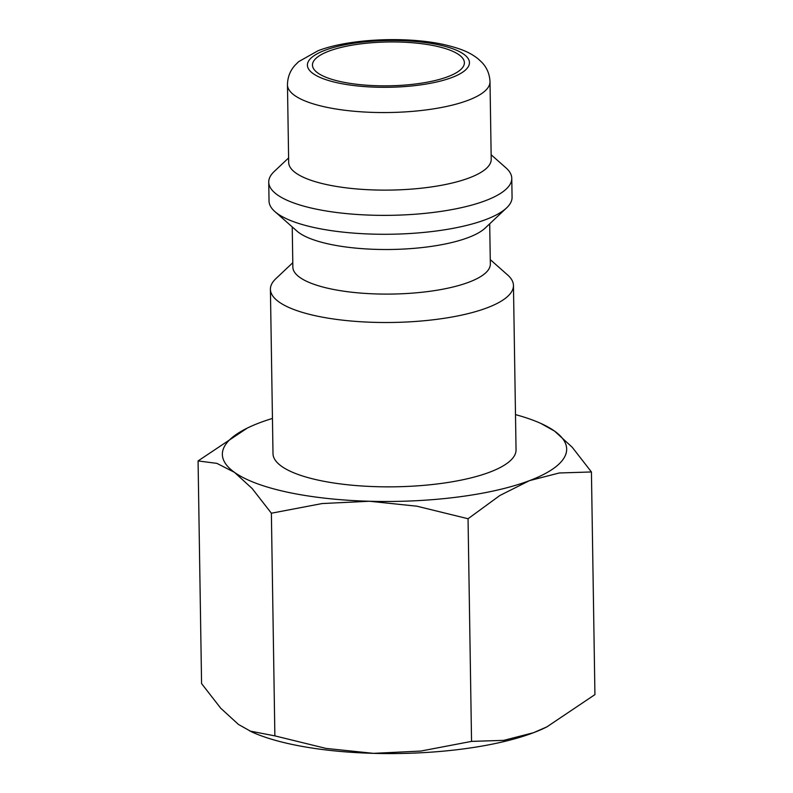 <?xml version="1.0" encoding="UTF-8"?>
<svg xmlns="http://www.w3.org/2000/svg" width="793" height="793" viewBox="0 0 793 793"><rect width="100%" height="100%" fill="white"/><g stroke="black" fill="none" stroke-linecap="round" stroke-linejoin="round"><path stroke-width="1.19" d="M490.262 259.618L507.639 274.993A121.537 35.08 179.1 0 1 513.458 285.47A121.537 35.08 179.1 0 1 445.111 318.162A121.537 35.08 179.1 0 1 316.516 315.981A121.537 35.08 179.1 0 1 270.413 289.296A121.537 35.08 179.1 0 1 275.905 278.63L292.786 262.721M270.413 289.296L273 453.636A121.537 35.08 -0.9 0 0 319.093 480.32A121.537 35.08 -0.9 0 0 447.698 482.511A121.537 35.08 -0.9 0 0 516.045 449.819L513.458 285.47M489.697 223.814L490.332 264.019A98.748 28.498 179.1 0 1 434.802 290.575A98.748 28.498 179.1 0 1 330.314 288.801A98.748 28.498 179.1 0 1 292.855 267.122L292.23 226.917M491.145 154.754L505.954 167.848A121.537 35.08 179.1 0 1 511.772 178.336L512.07 197.239A121.537 35.08 179.1 0 1 506.588 207.905L485.177 228.077A98.748 28.498 179.1 0 1 329.61 244.204A98.748 28.498 179.1 0 1 296.889 231.041L274.854 211.543A121.537 35.08 179.1 0 1 269.035 201.055L268.738 182.152A121.537 35.08 179.1 0 1 274.219 171.486L288.612 157.936M506.588 207.905A121.537 35.08 179.1 0 1 315.128 227.75A121.537 35.08 179.1 0 1 274.854 211.543M511.772 178.336A121.537 35.08 179.1 0 1 443.426 211.027A121.537 35.08 179.1 0 1 314.831 208.837A121.537 35.08 179.1 0 1 268.738 182.152M491.214 159.264A101.276 29.232 179.1 0 1 434.267 186.504A101.276 29.232 179.1 0 1 327.103 184.68A101.276 29.232 179.1 0 1 288.682 162.446L287.462 84.881A101.276 29.232 179.1 0 0 325.883 107.114A101.276 29.232 179.1 0 0 468.138 100.285A101.276 29.232 179.1 0 0 490.005 81.699L491.214 159.264M515.49 414.62A172.18 49.701 179.1 0 1 540.935 423.472A172.18 49.701 179.1 0 1 554.545 431.095A172.18 49.701 179.1 0 1 529.506 480.627L559.283 472.975L591.429 471.964L594.928 694.609L546.853 726.894L533.471 732.722L503.694 740.375L471.548 741.386L420.756 751.07L373.444 753.35A172.18 49.701 179.1 0 1 291.636 744.33A172.18 49.701 179.1 0 1 252.065 732.068L238.455 724.445L220.741 708.238L201.571 683.576L198.072 460.931L216.895 463.37L234.49 472.36A172.18 49.701 179.1 0 1 247.287 428.091A172.18 49.701 179.1 0 1 259.529 422.818A172.18 49.701 179.1 0 1 272.445 418.436M546.853 726.894L545.713 727.459A172.18 49.701 179.1 0 1 533.471 732.722A172.18 49.701 179.1 0 1 373.444 753.35L326.012 748.414L274.874 735.874L249.736 731.017M591.429 471.964L572.259 447.302L554.545 431.095L540.935 423.472M271.375 513.22L322.166 503.545L369.479 501.255A172.18 49.701 179.1 0 1 287.671 492.235A172.18 49.701 179.1 0 1 234.49 472.36L252.204 488.567L271.375 513.22L274.874 735.874M435.565 46.024A75.959 21.926 179.1 0 1 464.381 62.706A75.959 21.926 179.1 0 1 421.658 83.136A75.959 21.926 179.1 0 1 341.287 81.768A75.959 21.926 179.1 0 1 312.472 65.085A75.959 21.926 179.1 0 1 355.195 44.656A75.959 21.926 179.1 0 1 435.565 46.024M529.506 480.627A172.18 49.701 179.1 0 1 369.479 501.255L416.91 506.202L468.048 518.741L499.848 495.506L529.506 480.627M247.287 428.091L198.072 460.931M468.048 518.741L471.548 741.386M324.902 50.296A81.025 23.384 179.1 0 1 438.707 44.834A81.025 23.384 179.1 0 1 451.951 77.496A81.025 23.384 179.1 0 1 338.145 82.958A81.025 23.384 179.1 0 1 324.902 50.296M287.462 84.881C287.581 77.298 290.079 70.795 294.937 65.353L298.624 61.676L318.023 50.742C348.801 38.778 405.292 36.22 442.811 44.319C462.111 48.72 470.596 52.903 478.229 58.95L481.797 62.29C486.902 67.583 489.628 74.056 490.005 81.699"/></g></svg>
